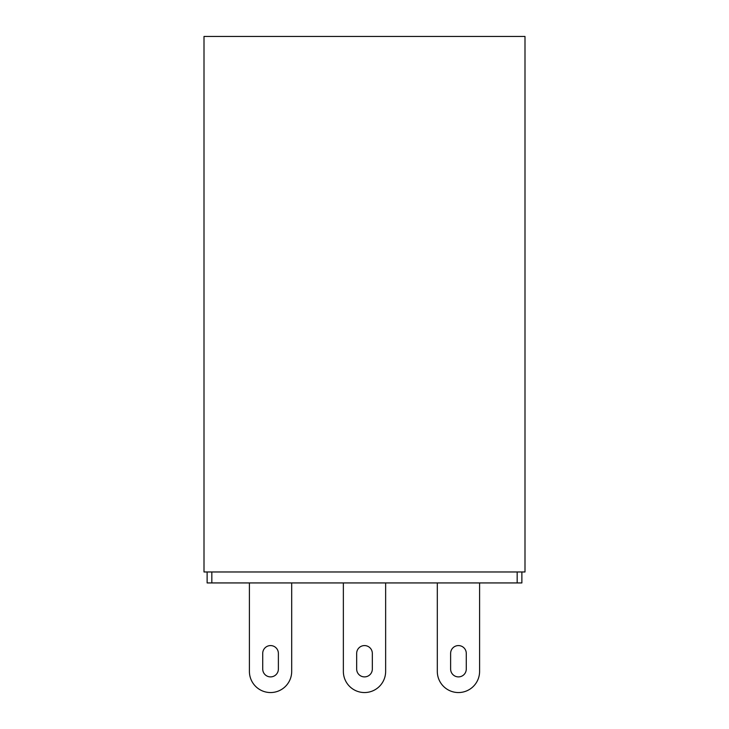 <?xml version="1.0" encoding="UTF-8"?>
<svg xmlns="http://www.w3.org/2000/svg" width="729" height="729" viewBox="0 0 729 729"><rect width="100%" height="100%" fill="white"/><g stroke="black" fill="none" stroke-linecap="round" stroke-linejoin="round"><path stroke-width="1.09" d="M524.998 36.45L524.998 571.973L204.002 571.973L204.002 36.45L524.998 36.45M521.873 571.973L521.873 582.936L207.127 582.936L207.127 571.973M372.328 669.058A7.828 7.828 0 0 1 364.5 676.895A7.828 7.828 0 0 1 356.672 669.058L356.672 653.403A7.828 7.828 0 0 1 364.5 645.575A7.828 7.828 0 0 1 372.328 653.403L372.328 669.058A7.828 7.828 0 0 1 364.5 676.895A7.828 7.828 0 0 1 356.672 669.058A7.828 7.828 0 0 0 364.5 676.895A7.828 7.828 0 0 0 372.328 669.058M356.672 653.403A7.828 7.828 0 0 1 364.5 645.575A7.828 7.828 0 0 1 372.328 653.403A7.828 7.828 0 0 0 364.5 645.575A7.828 7.828 0 0 0 356.672 653.403M343.359 582.936L343.359 671.409A21.141 21.141 0 0 0 364.5 692.55A21.141 21.141 0 0 0 385.641 671.409L385.641 582.936M466.278 669.058A7.828 7.828 0 0 1 458.45 676.895A7.828 7.828 0 0 1 450.622 669.058L450.622 653.403A7.828 7.828 0 0 1 458.45 645.575A7.828 7.828 0 0 1 466.278 653.403L466.278 669.058A7.828 7.828 0 0 1 458.45 676.895A7.828 7.828 0 0 1 450.622 669.058A7.828 7.828 0 0 0 458.45 676.895A7.828 7.828 0 0 0 466.278 669.058A7.828 7.828 0 0 1 458.45 676.895A7.828 7.828 0 0 1 450.622 669.058M450.622 653.403A7.828 7.828 0 0 1 458.45 645.575A7.828 7.828 0 0 1 466.278 653.403A7.828 7.828 0 0 0 458.45 645.575A7.828 7.828 0 0 0 450.622 653.403A7.828 7.828 0 0 1 458.45 645.575A7.828 7.828 0 0 1 466.278 653.403M278.378 669.058A7.828 7.828 0 0 1 270.55 676.895A7.828 7.828 0 0 1 262.722 669.058L262.722 653.403A7.828 7.828 0 0 1 270.55 645.575A7.828 7.828 0 0 1 278.378 653.403L278.378 669.058A7.828 7.828 0 0 1 270.55 676.895A7.828 7.828 0 0 1 262.722 669.058A7.828 7.828 0 0 0 270.55 676.895A7.828 7.828 0 0 0 278.378 669.058A7.828 7.828 0 0 1 270.55 676.895A7.828 7.828 0 0 1 262.722 669.058M262.722 653.403A7.828 7.828 0 0 1 270.55 645.575A7.828 7.828 0 0 1 278.378 653.403A7.828 7.828 0 0 0 270.55 645.575A7.828 7.828 0 0 0 262.722 653.403A7.828 7.828 0 0 1 270.55 645.575A7.828 7.828 0 0 1 278.378 653.403M437.309 582.936L437.309 671.409A21.141 21.141 0 0 0 458.45 692.55A21.141 21.141 0 0 0 479.591 671.409L479.591 582.936M249.409 582.936L249.409 671.409A21.141 21.141 0 0 0 270.55 692.55A21.141 21.141 0 0 0 291.691 671.409L291.691 582.936M517.171 582.936L517.171 571.973M211.829 571.973L211.829 582.936"/></g></svg>
